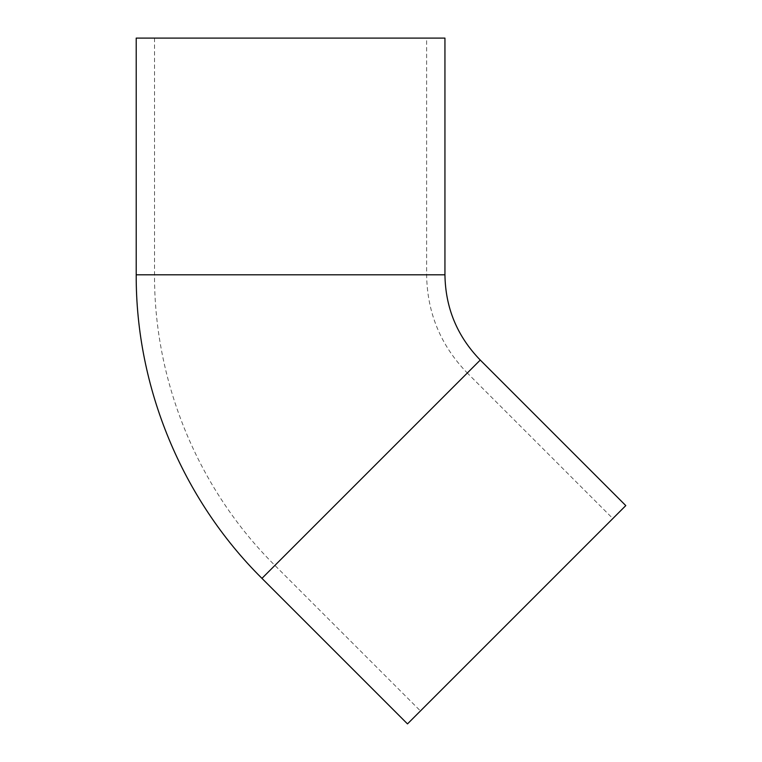 <?xml version="1.0" encoding="UTF-8"?>
<svg xmlns="http://www.w3.org/2000/svg" width="762" height="762" viewBox="0 0 762 762"><rect width="100%" height="100%" fill="white"/><g stroke="black" fill="none" stroke-linecap="round" stroke-linejoin="round"><path stroke-width="0.57" stroke-dasharray="3.81 2.86" d="M444.941 38.1L136.208 38.1M612.838 518.551L420.443 710.946L612.838 518.551L467.306 373.009L274.901 565.414L467.306 373.009C440.741 345.653 427.177 312.915 426.615 274.796L426.615 38.1L154.524 38.1L426.615 38.1M407.489 723.9L625.793 505.597M444.941 274.796L136.208 274.796M261.947 578.368L480.26 360.055M426.615 274.796L154.524 274.796L426.615 274.796M154.524 38.1L154.524 274.796C154.086 382.543 198.406 489.528 274.901 565.414L420.443 710.946"/><path stroke-width="1.14" d="M136.208 38.1L444.941 38.1L444.941 274.796C445.427 307.886 457.2 336.309 480.26 360.055L625.793 505.597L407.489 723.9L261.947 578.368C182.042 499.1 135.75 387.344 136.208 274.796L136.208 38.1M136.208 274.796L444.941 274.796M480.26 360.055L261.947 578.368"/></g></svg>
